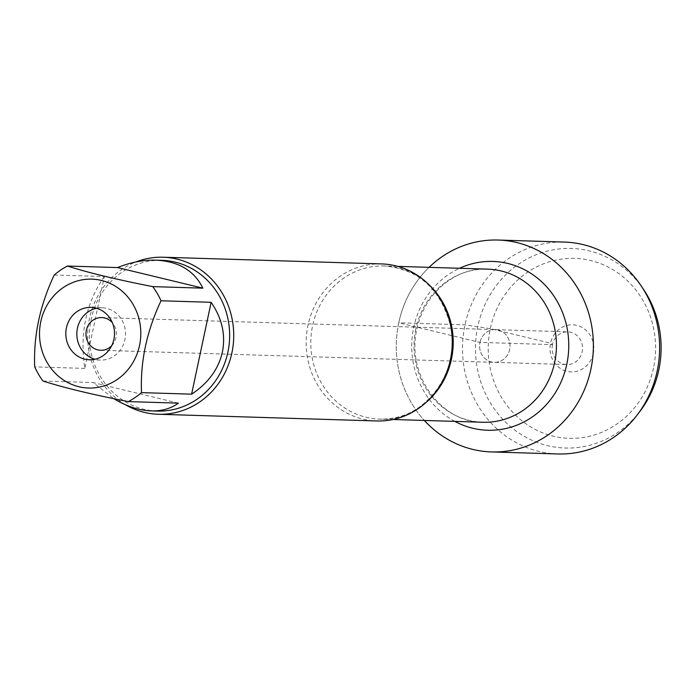<?xml version="1.0" encoding="UTF-8"?>
<svg xmlns="http://www.w3.org/2000/svg" width="694" height="694" viewBox="0 0 694 694"><rect width="100%" height="100%" fill="white"/><g stroke="black" fill="none" stroke-linecap="round" stroke-linejoin="round"><path stroke-width="0.52" stroke-dasharray="3.47 2.6" d="M111.682 345.716A16.37 15.216 -88.2 0 0 116.019 337.501A16.37 15.216 -88.2 0 0 112.385 322.788M479.988 342.402A16.37 15.216 91.8 0 1 495.325 329.624A16.37 15.216 91.8 0 1 510.029 346.453A16.37 15.216 91.8 0 1 494.319 362.346A16.37 15.216 91.8 0 1 479.988 342.402A16.37 15.216 -88.2 0 0 494.319 362.346A16.37 15.216 -88.2 0 0 509.656 349.568A16.37 15.216 -88.2 0 0 495.325 329.624A16.37 15.216 -88.2 0 0 479.988 342.402M381.613 263.92A78.552 73.044 -88.2 0 0 307.997 325.26A78.552 73.044 -88.2 0 0 376.799 420.963M398.746 322.805A106 98.557 91.8 0 1 429.066 267.346A106 98.557 91.8 0 0 424.372 420.451A106 98.557 91.8 0 1 398.746 322.805L479.988 342.402L552.476 344.632L550.542 343.192L490.311 328.661L464.98 324.835L398.746 322.805M125.631 404.828A78.552 73.044 91.8 0 1 89.483 318.563A78.552 73.044 91.8 0 1 135.929 261.959M104.326 276.542C86.091 302.645 79.584 333.267 84.798 368.401L104.326 276.542L54.227 275.006M84.798 368.401L34.7 366.866M178.419 403.136L93.083 382.55L113.721 398.651M42.976 381.015L93.083 382.55M157.217 411.082A75.412 70.12 91.8 0 1 91.174 319.214A75.412 70.12 91.8 0 1 161.841 260.328M96.457 308.257A26.181 24.351 91.8 0 1 101.992 307.746A26.181 24.351 91.8 0 1 124.92 339.644A26.181 24.351 91.8 0 1 100.387 360.091A26.181 24.351 91.8 0 1 94.887 359.24M552.476 344.632A16.37 15.216 -88.2 0 0 566.816 364.567A16.37 15.216 -88.2 0 0 582.526 348.674A16.37 15.216 -88.2 0 0 567.813 331.845A16.37 15.216 -88.2 0 0 552.476 344.632M593.266 353.498A23.57 21.913 91.8 0 1 567.015 371.342A23.57 21.913 91.8 0 1 550.542 343.192A23.57 21.913 91.8 0 1 576.792 325.356A23.57 21.913 91.8 0 1 593.266 353.498M653.488 368.028A90.012 83.688 91.8 0 1 514.939 414.57A90.012 83.688 91.8 0 1 547.28 262.445A90.012 83.688 91.8 0 1 653.488 368.028M557.82 453.963A106 98.557 91.8 0 1 462.551 344.996A106 98.557 91.8 0 1 564.309 242.067M643.763 289.762A99.832 92.823 -88.2 0 0 507.869 272.742A99.832 92.823 -88.2 0 0 503.358 419.887A99.832 92.823 -88.2 0 0 640.042 411.221M425.821 402.694A76.592 71.213 91.8 0 1 379.661 419.081A76.592 71.213 91.8 0 1 312.578 325.781A76.592 71.213 91.8 0 1 384.355 265.976A76.592 71.213 91.8 0 1 429.421 285.156M415.819 328.939A76.592 71.213 -88.2 0 0 482.894 422.247C441.115 422.75 405.825 374.439 416.938 328.774C425.847 288.583 460.356 266.878 487.587 269.133A76.592 71.213 -88.2 0 0 415.819 328.939M454.848 421.388A84.451 78.517 91.8 0 1 413.702 327.377A84.451 78.517 91.8 0 1 459.541 268.274M100.682 350.279L566.816 364.567M101.688 317.566L567.813 331.845M397.775 266.383L384.355 265.976C418.76 269.159 440.829 289.198 450.562 326.085C461.38 373.251 422.629 422.351 379.661 419.081L393.082 419.497M101.992 307.746L90.957 307.407M100.387 360.091L89.353 359.752"/><path stroke-width="1.04" d="M112.385 322.788A16.37 15.216 -88.2 0 0 101.688 317.566A16.37 15.216 -88.2 0 0 86.351 330.344A16.37 15.216 -88.2 0 0 100.682 350.279A16.37 15.216 -88.2 0 0 111.682 345.716M158.275 414.266L376.799 420.963A78.552 73.044 -88.2 0 0 450.406 359.622A78.552 73.044 -88.2 0 0 381.613 263.92L163.09 257.222A78.552 73.044 91.8 0 1 233.687 337.978A78.552 73.044 91.8 0 1 158.275 414.266A78.552 73.044 91.8 0 1 125.631 404.828M429.066 267.346A106 98.557 91.8 0 1 567.276 273.774A106 98.557 91.8 0 1 562.713 422.499A106 98.557 91.8 0 1 424.372 420.451A106 98.557 91.8 0 0 491.578 451.933A106 98.557 91.8 0 0 590.906 369.165A106 98.557 91.8 0 0 498.075 240.037A106 98.557 91.8 0 0 429.066 267.346M135.929 261.959A78.552 73.044 91.8 0 1 163.09 257.222M113.894 339.305A26.181 24.351 -88.2 0 0 90.957 307.407A26.181 24.351 -88.2 0 0 65.826 332.834A26.181 24.351 -88.2 0 0 89.353 359.752A26.181 24.351 -88.2 0 0 113.894 339.305M139.529 345.491A54.462 50.645 -88.2 0 0 84.495 279.491A54.462 50.645 -88.2 0 0 44.537 357.453A54.462 50.645 -88.2 0 0 95.824 387.677A54.462 50.645 -88.2 0 0 139.529 345.491M202.856 288.157C194.329 270.669 178.662 261.334 155.838 260.146C143.476 259.825 130.698 262.297 117.52 267.572L202.856 288.157L152.758 286.622C116.471 279.517 88.025 272.655 67.413 266.036A75.412 70.12 -88.2 0 0 54.227 275.006C39.922 305.343 33.416 335.965 34.7 366.866A75.412 70.12 -88.2 0 0 42.976 381.015C63.588 387.625 92.033 394.487 128.321 401.6A75.412 70.12 -88.2 0 0 141.507 392.631C140.223 361.73 146.729 331.107 161.034 300.771A75.412 70.12 -88.2 0 0 152.758 286.622M117.52 267.572L67.413 266.036M113.721 398.651C126.542 406.354 139.034 410.44 151.214 410.9C161.806 411.169 170.871 408.584 178.419 403.136L128.321 401.6M191.605 394.166C208.252 383.157 218.515 369.113 222.392 352.032C225.793 334.864 222.037 318.286 211.132 302.306L191.605 394.166L141.507 392.631M211.132 302.306L161.034 300.771M155.838 260.146L161.841 260.328A75.412 70.12 91.8 0 1 227.884 352.196A75.412 70.12 91.8 0 1 157.217 411.082L151.214 410.9M94.887 359.24A26.181 24.351 91.8 0 1 76.852 333.172A26.181 24.351 91.8 0 1 96.457 308.257M498.075 240.037L564.309 242.067A106 98.557 91.8 0 1 641.204 285.928A106 98.557 91.8 0 1 657.149 371.195A106 98.557 91.8 0 1 637.248 414.891A106 98.557 91.8 0 1 557.82 453.963L491.578 451.933M637.248 414.891L640.042 411.221A99.832 92.823 -88.2 0 0 658.779 370.067A99.832 92.823 -88.2 0 0 643.763 289.762L641.204 285.928M429.421 285.156A76.592 71.213 91.8 0 1 425.821 402.694M393.082 419.497L482.894 422.247A76.592 71.213 -88.2 0 0 556.414 347.876A76.592 71.213 -88.2 0 0 487.587 269.133L397.775 266.383M459.541 268.274A84.451 78.517 91.8 0 1 568.724 348.249A84.451 78.517 91.8 0 1 454.848 421.388"/></g></svg>
